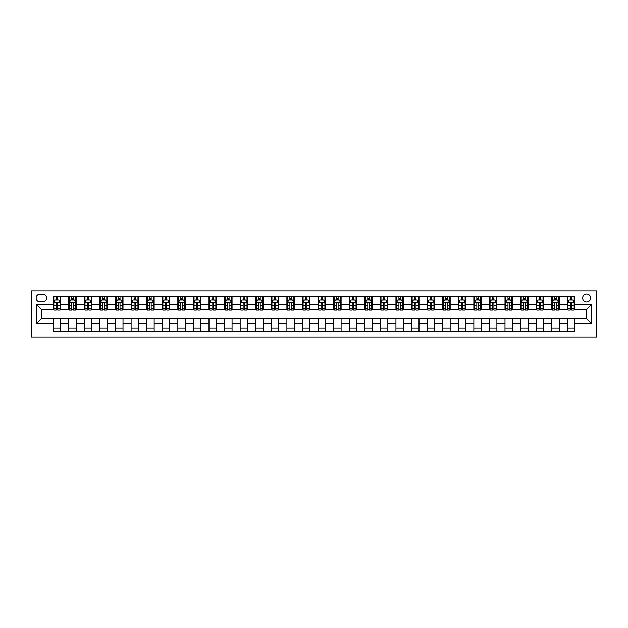 <?xml version="1.0" encoding="UTF-8"?>
<svg xmlns="http://www.w3.org/2000/svg" width="628" height="628" viewBox="0 0 628 628"><rect width="100%" height="100%" fill="white"/><g stroke="black" fill="none" stroke-linecap="round" stroke-linejoin="round"><path stroke-width="0.94" d="M586.63 294.061A3.988 3.988 0 0 0 582.643 298.049A3.988 3.988 0 0 0 586.63 302.037A3.988 3.988 0 0 0 590.618 298.049A3.988 3.988 0 0 0 586.63 294.061M31.4 337.055L596.6 337.055L596.6 290.945L31.4 290.945L31.4 337.055M39.996 301.911L42.743 301.911A3.862 3.862 0 0 0 46.605 298.049A3.862 3.862 0 0 0 42.743 294.187L39.996 294.187A3.862 3.862 0 0 0 36.134 298.049A3.862 3.862 0 0 0 39.996 301.911M53.207 323.593L36.385 323.593L36.385 304.407L53.207 304.407L53.207 309.392L41.37 309.392L41.37 318.608L53.207 318.608L53.207 331.137L574.793 331.137L574.793 318.608L586.63 318.608L586.63 309.392L574.793 309.392L574.793 304.407L591.615 304.407L591.615 323.593L574.793 323.593M574.793 304.407L574.793 296.863L53.207 296.863L53.207 304.407M567.312 296.863L567.312 309.392L567.932 309.392M570.303 309.392L571.802 309.392M574.165 309.392L574.793 309.392M567.312 309.392L558.59 309.392M551.729 296.863L551.729 309.392L552.357 309.392M554.72 309.392L556.22 309.392M551.729 309.392L543.008 309.392M536.155 296.863L536.155 309.392L536.775 309.392M539.146 309.392L540.637 309.392M536.155 309.392L527.434 309.392M520.573 296.863L520.573 309.392L521.201 309.392M523.564 309.392L525.063 309.392M520.573 309.392L511.851 309.392M504.998 296.863L504.998 309.392L505.619 309.392M507.989 309.392L509.481 309.392M504.998 309.392L496.269 309.392M489.416 296.863L489.416 309.392L490.044 309.392M492.407 309.392L493.906 309.392M489.416 309.392L480.695 309.392M473.842 296.863L473.842 309.392L474.462 309.392M476.833 309.392L478.324 309.392M473.842 309.392L465.113 309.392M458.259 296.863L458.259 309.392L458.88 309.392M461.25 309.392L462.75 309.392M458.259 309.392L449.538 309.392M442.685 296.863L442.685 309.392L443.305 309.392M445.676 309.392L447.167 309.392M442.685 309.392L433.956 309.392M427.103 296.863L427.103 309.392L427.723 309.392M430.094 309.392L431.585 309.392M427.103 309.392L418.381 309.392M411.521 296.863L411.521 309.392L412.149 309.392M414.511 309.392L416.011 309.392M411.521 309.392L402.799 309.392M395.946 296.863L395.946 309.392L396.566 309.392M398.937 309.392L400.429 309.392M395.946 309.392L387.217 309.392M380.364 296.863L380.364 309.392L380.992 309.392M383.355 309.392L384.854 309.392M380.364 309.392L371.643 309.392M364.79 296.863L364.79 309.392L365.41 309.392M367.78 309.392L369.272 309.392M364.79 309.392L356.06 309.392M349.207 296.863L349.207 309.392L349.827 309.392M352.198 309.392L353.697 309.392M349.207 309.392L340.486 309.392M333.633 296.863L333.633 309.392L334.253 309.392M336.624 309.392L338.115 309.392M333.633 309.392L324.904 309.392M318.051 296.863L318.051 309.392L318.671 309.392M321.041 309.392L322.541 309.392M318.051 309.392L309.329 309.392M302.468 296.863L302.468 309.392L303.096 309.392M305.459 309.392L306.959 309.392M302.468 309.392L293.747 309.392M286.894 296.863L286.894 309.392L287.514 309.392M289.885 309.392L291.376 309.392M286.894 309.392L278.173 309.392M271.312 296.863L271.312 309.392L271.94 309.392M274.303 309.392L275.802 309.392M271.312 309.392L262.59 309.392M255.737 296.863L255.737 309.392L256.357 309.392M258.728 309.392L260.22 309.392M255.737 309.392L247.008 309.392M240.155 296.863L240.155 309.392L240.783 309.392M243.146 309.392L244.645 309.392M240.155 309.392L231.434 309.392M224.581 296.863L224.581 309.392L225.201 309.392M227.571 309.392L229.063 309.392M224.581 309.392L215.851 309.392M208.998 296.863L208.998 309.392L209.619 309.392M211.989 309.392L213.489 309.392M208.998 309.392L200.277 309.392M193.416 296.863L193.416 309.392L194.044 309.392M196.415 309.392L197.906 309.392M193.416 309.392L184.695 309.392M177.842 296.863L177.842 309.392L178.462 309.392M180.833 309.392L182.324 309.392M177.842 309.392L169.12 309.392M162.26 296.863L162.26 309.392L162.888 309.392M165.25 309.392L166.75 309.392M162.26 309.392L153.538 309.392M146.685 296.863L146.685 309.392L147.305 309.392M149.676 309.392L151.167 309.392M146.685 309.392L137.956 309.392M131.103 296.863L131.103 309.392L131.731 309.392M134.094 309.392L135.593 309.392M131.103 309.392L122.382 309.392M115.528 296.863L115.528 309.392L116.149 309.392M118.519 309.392L120.011 309.392M115.528 309.392L106.799 309.392M99.946 296.863L99.946 309.392L100.566 309.392M102.937 309.392L104.436 309.392M99.946 309.392L91.225 309.392M84.372 296.863L84.372 309.392L84.992 309.392M87.363 309.392L88.854 309.392M84.372 309.392L75.643 309.392M68.79 296.863L68.79 309.392L69.41 309.392M71.78 309.392L73.28 309.392M68.79 309.392L60.068 309.392M53.207 309.392L53.835 309.392M56.198 309.392L57.698 309.392M53.207 318.608L60.688 318.608L60.688 331.137M574.793 318.608L60.688 318.608M60.688 296.863L60.688 309.392M53.207 299.98L53.835 299.98M56.198 299.98L57.698 299.98M60.068 299.98L60.688 299.98M53.207 328.02L60.688 328.02M68.79 318.608L68.79 331.137M76.271 296.863L76.271 309.392M68.79 299.98L69.41 299.98M71.78 299.98L73.28 299.98M75.643 299.98L76.271 299.98M76.271 318.608L76.271 331.137M68.79 328.02L76.271 328.02M84.372 318.608L84.372 331.137M91.845 318.608L91.845 331.137M84.372 328.02L91.845 328.02M91.845 296.863L91.845 309.392M84.372 299.98L84.992 299.98M87.363 299.98L88.854 299.98M91.225 299.98L91.845 299.98M99.946 318.608L99.946 331.137M107.427 318.608L107.427 331.137M99.946 328.02L107.427 328.02M107.427 296.863L107.427 309.392M99.946 299.98L100.566 299.98M102.937 299.98L104.436 299.98M106.799 299.98L107.427 299.98M115.528 318.608L115.528 331.137M123.002 318.608L123.002 331.137M115.528 328.02L123.002 328.02M123.002 296.863L123.002 309.392M115.528 299.98L116.149 299.98M118.519 299.98L120.011 299.98M122.382 299.98L123.002 299.98M131.103 318.608L131.103 331.137M138.584 318.608L138.584 331.137M131.103 328.02L138.584 328.02M138.584 296.863L138.584 309.392M131.103 299.98L131.731 299.98M134.094 299.98L135.593 299.98M137.956 299.98L138.584 299.98M146.685 318.608L146.685 331.137M154.158 318.608L154.158 331.137M146.685 328.02L154.158 328.02M154.158 296.863L154.158 309.392M146.685 299.98L147.305 299.98M149.676 299.98L151.167 299.98M153.538 299.98L154.158 299.98M162.26 318.608L162.26 331.137M169.741 318.608L169.741 331.137M162.26 328.02L169.741 328.02M169.741 296.863L169.741 309.392M162.26 299.98L162.888 299.98M165.25 299.98L166.75 299.98M169.12 299.98L169.741 299.98M177.842 318.608L177.842 331.137M185.315 318.608L185.315 331.137M177.842 328.02L185.315 328.02M185.315 296.863L185.315 309.392M177.842 299.98L178.462 299.98M180.833 299.98L182.324 299.98M184.695 299.98L185.315 299.98M193.416 318.608L193.416 331.137M200.897 318.608L200.897 331.137M193.416 328.02L200.897 328.02M200.897 296.863L200.897 309.392M193.416 299.98L194.044 299.98M196.415 299.98L197.906 299.98M200.277 299.98L200.897 299.98M208.998 318.608L208.998 331.137M216.479 318.608L216.479 331.137M208.998 328.02L216.479 328.02M216.479 296.863L216.479 309.392M208.998 299.98L209.619 299.98M211.989 299.98L213.489 299.98M215.851 299.98L216.479 299.98M224.581 318.608L224.581 331.137M232.054 318.608L232.054 331.137M224.581 328.02L232.054 328.02M232.054 296.863L232.054 309.392M224.581 299.98L225.201 299.98M227.571 299.98L229.063 299.98M231.434 299.98L232.054 299.98M240.155 318.608L240.155 331.137M247.636 318.608L247.636 331.137M240.155 328.02L247.636 328.02M247.636 296.863L247.636 309.392M240.155 299.98L240.783 299.98M243.146 299.98L244.645 299.98M247.008 299.98L247.636 299.98M255.737 318.608L255.737 331.137M263.211 318.608L263.211 331.137M255.737 328.02L263.211 328.02M263.211 296.863L263.211 309.392M255.737 299.98L256.357 299.98M258.728 299.98L260.22 299.98M262.59 299.98L263.211 299.98M271.312 318.608L271.312 331.137M278.793 318.608L278.793 331.137M271.312 328.02L278.793 328.02M278.793 296.863L278.793 309.392M271.312 299.98L271.94 299.98M274.303 299.98L275.802 299.98M278.173 299.98L278.793 299.98M286.894 318.608L286.894 331.137M294.367 318.608L294.367 331.137M286.894 328.02L294.367 328.02M294.367 296.863L294.367 309.392M286.894 299.98L287.514 299.98M289.885 299.98L291.376 299.98M293.747 299.98L294.367 299.98M302.468 318.608L302.468 331.137M309.949 318.608L309.949 331.137M302.468 328.02L309.949 328.02M309.949 296.863L309.949 309.392M302.468 299.98L303.096 299.98M305.459 299.98L306.959 299.98M309.329 299.98L309.949 299.98M318.051 318.608L318.051 331.137M325.532 318.608L325.532 331.137M318.051 328.02L325.532 328.02M325.532 296.863L325.532 309.392M318.051 299.98L318.671 299.98M321.041 299.98L322.541 299.98M324.904 299.98L325.532 299.98M333.633 318.608L333.633 331.137M341.106 318.608L341.106 331.137M333.633 328.02L341.106 328.02M341.106 296.863L341.106 309.392M333.633 299.98L334.253 299.98M336.624 299.98L338.115 299.98M340.486 299.98L341.106 299.98M349.207 318.608L349.207 331.137M356.688 318.608L356.688 331.137M349.207 328.02L356.688 328.02M356.688 296.863L356.688 309.392M349.207 299.98L349.827 299.98M352.198 299.98L353.697 299.98M356.06 299.98L356.688 299.98M364.79 318.608L364.79 331.137M372.263 318.608L372.263 331.137M364.79 328.02L372.263 328.02M372.263 296.863L372.263 309.392M364.79 299.98L365.41 299.98M367.78 299.98L369.272 299.98M371.643 299.98L372.263 299.98M380.364 318.608L380.364 331.137M387.845 318.608L387.845 331.137M380.364 328.02L387.845 328.02M387.845 296.863L387.845 309.392M380.364 299.98L380.992 299.98M383.355 299.98L384.854 299.98M387.217 299.98L387.845 299.98M395.946 318.608L395.946 331.137M403.419 318.608L403.419 331.137M395.946 328.02L403.419 328.02M403.419 296.863L403.419 309.392M395.946 299.98L396.566 299.98M398.937 299.98L400.429 299.98M402.799 299.98L403.419 299.98M411.521 318.608L411.521 331.137M419.002 318.608L419.002 331.137M411.521 328.02L419.002 328.02M419.002 296.863L419.002 309.392M411.521 299.98L412.149 299.98M414.511 299.98L416.011 299.98M418.381 299.98L419.002 299.98M427.103 318.608L427.103 331.137M434.584 318.608L434.584 331.137M427.103 328.02L434.584 328.02M434.584 296.863L434.584 309.392M427.103 299.98L427.723 299.98M430.094 299.98L431.585 299.98M433.956 299.98L434.584 299.98M442.685 318.608L442.685 331.137M450.158 318.608L450.158 331.137M442.685 328.02L450.158 328.02M450.158 296.863L450.158 309.392M442.685 299.98L443.305 299.98M445.676 299.98L447.167 299.98M449.538 299.98L450.158 299.98M458.259 318.608L458.259 331.137M465.74 318.608L465.74 331.137M458.259 328.02L465.74 328.02M465.74 296.863L465.74 309.392M458.259 299.98L458.88 299.98M461.25 299.98L462.75 299.98M465.113 299.98L465.74 299.98M473.842 318.608L473.842 331.137M481.315 318.608L481.315 331.137M473.842 328.02L481.315 328.02M481.315 296.863L481.315 309.392M473.842 299.98L474.462 299.98M476.833 299.98L478.324 299.98M480.695 299.98L481.315 299.98M489.416 318.608L489.416 331.137M496.897 318.608L496.897 331.137M489.416 328.02L496.897 328.02M496.897 296.863L496.897 309.392M489.416 299.98L490.044 299.98M492.407 299.98L493.906 299.98M496.269 299.98L496.897 299.98M504.998 318.608L504.998 331.137M512.472 318.608L512.472 331.137M504.998 328.02L512.472 328.02M512.472 296.863L512.472 309.392M504.998 299.98L505.619 299.98M507.989 299.98L509.481 299.98M511.851 299.98L512.472 299.98M520.573 318.608L520.573 331.137M528.054 318.608L528.054 331.137M520.573 328.02L528.054 328.02M528.054 296.863L528.054 309.392M520.573 299.98L521.201 299.98M523.564 299.98L525.063 299.98M527.434 299.98L528.054 299.98M536.155 318.608L536.155 331.137M543.628 318.608L543.628 331.137M536.155 328.02L543.628 328.02M543.628 296.863L543.628 309.392M536.155 299.98L536.775 299.98M539.146 299.98L540.637 299.98M543.008 299.98L543.628 299.98M551.729 318.608L551.729 331.137M559.21 318.608L559.21 331.137M551.729 328.02L559.21 328.02M559.21 296.863L559.21 309.392M551.729 299.98L552.357 299.98M554.72 299.98L556.22 299.98M558.59 299.98L559.21 299.98M567.312 318.608L567.312 331.137M567.312 328.02L574.793 328.02M567.312 299.98L567.932 299.98M570.303 299.98L571.802 299.98M574.165 299.98L574.793 299.98M41.37 309.392L36.385 304.407M41.37 318.608L36.385 323.593M591.615 304.407L586.63 309.392M591.615 323.593L586.63 318.608M57.698 298.481L56.198 298.481M60.068 308.576L57.698 308.576L57.698 310.138L60.068 310.138L60.068 302.531L58.82 300.043L55.083 300.043L53.835 302.531L53.835 310.138L56.198 310.138L56.198 308.576L53.835 308.576M53.835 302.531L53.835 296.863M60.068 302.531L60.068 296.863M56.198 300.043L56.198 296.863M57.698 296.863L57.698 300.043M57.698 308.576L57.698 303.465C57.203 302.508 56.701 302.508 56.198 303.465L56.198 308.576M73.28 298.481L71.78 298.481M75.643 308.576L73.28 308.576L73.28 310.138L75.643 310.138L75.643 302.531L74.394 300.043L70.658 300.043L69.41 302.531L69.41 310.138L71.78 310.138L71.78 308.576L69.41 308.576M69.41 302.531L69.41 296.863M75.643 302.531L75.643 296.863M71.78 300.043L71.78 296.863M73.28 296.863L73.28 300.043M73.28 308.576L73.28 303.465C72.777 302.508 72.283 302.508 71.78 303.465L71.78 308.576M88.854 298.481L87.363 298.481M91.225 308.576L88.854 308.576L88.854 310.138L91.225 310.138L91.225 302.531L89.977 300.043L86.24 300.043L84.992 302.531L84.992 310.138L87.363 310.138L87.363 308.576L84.992 308.576M84.992 302.531L84.992 296.863M91.225 302.531L91.225 296.863M87.363 300.043L87.363 296.863M88.854 296.863L88.854 300.043M88.854 308.576L88.854 303.465C88.36 302.508 87.857 302.508 87.363 303.465L87.363 308.576M104.436 298.481L102.937 298.481M106.799 308.576L104.436 308.576L104.436 310.138L106.799 310.138L106.799 302.531L105.559 300.043L101.814 300.043L100.566 302.531L100.566 310.138L102.937 310.138L102.937 308.576L100.566 308.576M100.566 302.531L100.566 296.863M106.799 302.531L106.799 296.863M102.937 300.043L102.937 296.863M104.436 296.863L104.436 300.043M104.436 308.576L104.436 303.465C103.934 302.508 103.439 302.508 102.937 303.465L102.937 308.576M120.011 298.481L118.519 298.481M122.382 308.576L120.011 308.576L120.011 310.138L122.382 310.138L122.382 302.531L121.133 300.043L117.397 300.043L116.149 302.531L116.149 310.138L118.519 310.138L118.519 308.576L116.149 308.576M116.149 302.531L116.149 296.863M122.382 302.531L122.382 296.863M118.519 300.043L118.519 296.863M120.011 296.863L120.011 300.043M120.011 308.576L120.011 303.465C119.516 302.508 119.014 302.508 118.519 303.465L118.519 308.576M135.593 298.481L134.094 298.481M137.956 308.576L135.593 308.576L135.593 310.138L137.956 310.138L137.956 302.531L136.716 300.043L132.971 300.043L131.731 302.531L131.731 310.138L134.094 310.138L134.094 308.576L131.731 308.576M131.731 302.531L131.731 296.863M137.956 302.531L137.956 296.863M134.094 300.043L134.094 296.863M135.593 296.863L135.593 300.043M135.593 308.576L135.593 303.465C135.091 302.508 134.596 302.508 134.094 303.465L134.094 308.576M151.167 298.481L149.676 298.481M153.538 308.576L151.167 308.576L151.167 310.138L153.538 310.138L153.538 302.531L152.29 300.043L148.553 300.043L147.305 302.531L147.305 310.138L149.676 310.138L149.676 308.576L147.305 308.576M147.305 302.531L147.305 296.863M153.538 302.531L153.538 296.863M149.676 300.043L149.676 296.863M151.167 296.863L151.167 300.043M151.167 308.576L151.167 303.465C150.673 302.508 150.171 302.508 149.676 303.465L149.676 308.576M166.75 298.481L165.25 298.481M169.12 308.576L166.75 308.576L166.75 310.138L169.12 310.138L169.12 302.531L167.872 300.043L164.128 300.043L162.888 302.531L162.888 310.138L165.25 310.138L165.25 308.576L162.888 308.576M162.888 302.531L162.888 296.863M169.12 302.531L169.12 296.863M165.25 300.043L165.25 296.863M166.75 296.863L166.75 300.043M166.75 308.576L166.75 303.465C166.247 302.508 165.753 302.508 165.25 303.465L165.25 308.576M182.324 298.481L180.833 298.481M184.695 308.576L182.324 308.576L182.324 310.138L184.695 310.138L184.695 302.531L183.447 300.043L179.71 300.043L178.462 302.531L178.462 310.138L180.833 310.138L180.833 308.576L178.462 308.576M178.462 302.531L178.462 296.863M184.695 302.531L184.695 296.863M180.833 300.043L180.833 296.863M182.324 296.863L182.324 300.043M182.324 308.576L182.324 303.465C181.83 302.508 181.335 302.508 180.833 303.465L180.833 308.576M197.906 298.481L196.415 298.481M200.277 308.576L197.906 308.576L197.906 310.138L200.277 310.138L200.277 302.531L199.029 300.043L195.292 300.043L194.044 302.531L194.044 310.138L196.415 310.138L196.415 308.576L194.044 308.576M194.044 302.531L194.044 296.863M200.277 302.531L200.277 296.863M196.415 300.043L196.415 296.863M197.906 296.863L197.906 300.043M197.906 308.576L197.906 303.465C197.412 302.508 196.909 302.508 196.415 303.465L196.415 308.576M213.489 298.481L211.989 298.481M215.851 308.576L213.489 308.576L213.489 310.138L215.851 310.138L215.851 302.531L214.603 300.043L210.867 300.043L209.619 302.531L209.619 310.138L211.989 310.138L211.989 308.576L209.619 308.576M209.619 302.531L209.619 296.863M215.851 302.531L215.851 296.863M211.989 300.043L211.989 296.863M213.489 296.863L213.489 300.043M213.489 308.576L213.489 303.465C212.986 302.508 212.492 302.508 211.989 303.465L211.989 308.576M229.063 298.481L227.571 298.481M231.434 308.576L229.063 308.576L229.063 310.138L231.434 310.138L231.434 302.531L230.186 300.043L226.449 300.043L225.201 302.531L225.201 310.138L227.571 310.138L227.571 308.576L225.201 308.576M225.201 302.531L225.201 296.863M231.434 302.531L231.434 296.863M227.571 300.043L227.571 296.863M229.063 296.863L229.063 300.043M229.063 308.576L229.063 303.465C228.568 302.508 228.066 302.508 227.571 303.465L227.571 308.576M244.645 298.481L243.146 298.481M247.008 308.576L244.645 308.576L244.645 310.138L247.008 310.138L247.008 302.531L245.768 300.043L242.023 300.043L240.783 302.531L240.783 310.138L243.146 310.138L243.146 308.576L240.783 308.576M240.783 302.531L240.783 296.863M247.008 302.531L247.008 296.863M243.146 300.043L243.146 296.863M244.645 296.863L244.645 300.043M244.645 308.576L244.645 303.465C244.143 302.508 243.648 302.508 243.146 303.465L243.146 308.576M260.22 298.481L258.728 298.481M262.59 308.576L260.22 308.576L260.22 310.138L262.59 310.138L262.59 302.531L261.342 300.043L257.606 300.043L256.357 302.531L256.357 310.138L258.728 310.138L258.728 308.576L256.357 308.576M256.357 302.531L256.357 296.863M262.59 302.531L262.59 296.863M258.728 300.043L258.728 296.863M260.22 296.863L260.22 300.043M260.22 308.576L260.22 303.465C259.725 302.508 259.223 302.508 258.728 303.465L258.728 308.576M275.802 298.481L274.303 298.481M278.173 308.576L275.802 308.576L275.802 310.138L278.173 310.138L278.173 302.531L276.924 300.043L273.18 300.043L271.94 302.531L271.94 310.138L274.303 310.138L274.303 308.576L271.94 308.576M271.94 302.531L271.94 296.863M278.173 302.531L278.173 296.863M274.303 300.043L274.303 296.863M275.802 296.863L275.802 300.043M275.802 308.576L275.802 303.465C275.3 302.508 274.805 302.508 274.303 303.465L274.303 308.576M291.376 298.481L289.885 298.481M293.747 308.576L291.376 308.576L291.376 310.138L293.747 310.138L293.747 302.531L292.499 300.043L288.762 300.043L287.514 302.531L287.514 310.138L289.885 310.138L289.885 308.576L287.514 308.576M287.514 302.531L287.514 296.863M293.747 302.531L293.747 296.863M289.885 300.043L289.885 296.863M291.376 296.863L291.376 300.043M291.376 308.576L291.376 303.465C290.882 302.508 290.379 302.508 289.885 303.465L289.885 308.576M306.959 298.481L305.459 298.481M309.329 308.576L306.959 308.576L306.959 310.138L309.329 310.138L309.329 302.531L308.081 300.043L304.344 300.043L303.096 302.531L303.096 310.138L305.459 310.138L305.459 308.576L303.096 308.576M303.096 302.531L303.096 296.863M309.329 302.531L309.329 296.863M305.459 300.043L305.459 296.863M306.959 296.863L306.959 300.043M306.959 308.576L306.959 303.465C306.464 302.508 305.962 302.508 305.459 303.465L305.459 308.576M322.541 298.481L321.041 298.481M324.904 308.576L322.541 308.576L322.541 310.138L324.904 310.138L324.904 302.531L323.656 300.043L319.919 300.043L318.671 302.531L318.671 310.138L321.041 310.138L321.041 308.576L318.671 308.576M318.671 302.531L318.671 296.863M324.904 302.531L324.904 296.863M321.041 300.043L321.041 296.863M322.541 296.863L322.541 300.043M322.541 308.576L322.541 303.465C322.038 302.508 321.544 302.508 321.041 303.465L321.041 308.576M338.115 298.481L336.624 298.481M340.486 308.576L338.115 308.576L338.115 310.138L340.486 310.138L340.486 302.531L339.238 300.043L335.501 300.043L334.253 302.531L334.253 310.138L336.624 310.138L336.624 308.576L334.253 308.576M334.253 302.531L334.253 296.863M340.486 302.531L340.486 296.863M336.624 300.043L336.624 296.863M338.115 296.863L338.115 300.043M338.115 308.576L338.115 303.465C337.621 302.508 337.118 302.508 336.624 303.465L336.624 308.576M353.697 298.481L352.198 298.481M356.06 308.576L353.697 308.576L353.697 310.138L356.06 310.138L356.06 302.531L354.82 300.043L351.076 300.043L349.827 302.531L349.827 310.138L352.198 310.138L352.198 308.576L349.827 308.576M349.827 302.531L349.827 296.863M356.06 302.531L356.06 296.863M352.198 300.043L352.198 296.863M353.697 296.863L353.697 300.043M353.697 308.576L353.697 303.465C353.195 302.508 352.701 302.508 352.198 303.465L352.198 308.576M369.272 298.481L367.78 298.481M371.643 308.576L369.272 308.576L369.272 310.138L371.643 310.138L371.643 302.531L370.394 300.043L366.658 300.043L365.41 302.531L365.41 310.138L367.78 310.138L367.78 308.576L365.41 308.576M365.41 302.531L365.41 296.863M371.643 302.531L371.643 296.863M367.78 300.043L367.78 296.863M369.272 296.863L369.272 300.043M369.272 308.576L369.272 303.465C368.777 302.508 368.275 302.508 367.78 303.465L367.78 308.576M384.854 298.481L383.355 298.481M387.217 308.576L384.854 308.576L384.854 310.138L387.217 310.138L387.217 302.531L385.977 300.043L382.232 300.043L380.992 302.531L380.992 310.138L383.355 310.138L383.355 308.576L380.992 308.576M380.992 302.531L380.992 296.863M387.217 302.531L387.217 296.863M383.355 300.043L383.355 296.863M384.854 296.863L384.854 300.043M384.854 308.576L384.854 303.465C384.352 302.508 383.857 302.508 383.355 303.465L383.355 308.576M400.429 298.481L398.937 298.481M402.799 308.576L400.429 308.576L400.429 310.138L402.799 310.138L402.799 302.531L401.551 300.043L397.814 300.043L396.566 302.531L396.566 310.138L398.937 310.138L398.937 308.576L396.566 308.576M396.566 302.531L396.566 296.863M402.799 302.531L402.799 296.863M398.937 300.043L398.937 296.863M400.429 296.863L400.429 300.043M400.429 308.576L400.429 303.465C399.934 302.508 399.432 302.508 398.937 303.465L398.937 308.576M416.011 298.481L414.511 298.481M418.381 308.576L416.011 308.576L416.011 310.138L418.381 310.138L418.381 302.531L417.133 300.043L413.397 300.043L412.149 302.531L412.149 310.138L414.511 310.138L414.511 308.576L412.149 308.576M412.149 302.531L412.149 296.863M418.381 302.531L418.381 296.863M414.511 300.043L414.511 296.863M416.011 296.863L416.011 300.043M416.011 308.576L416.011 303.465C415.516 302.508 415.014 302.508 414.511 303.465L414.511 308.576M431.585 298.481L430.094 298.481M433.956 308.576L431.585 308.576L431.585 310.138L433.956 310.138L433.956 302.531L432.708 300.043L428.971 300.043L427.723 302.531L427.723 310.138L430.094 310.138L430.094 308.576L427.723 308.576M427.723 302.531L427.723 296.863M433.956 302.531L433.956 296.863M430.094 300.043L430.094 296.863M431.585 296.863L431.585 300.043M431.585 308.576L431.585 303.465C431.091 302.508 430.596 302.508 430.094 303.465L430.094 308.576M447.167 298.481L445.676 298.481M449.538 308.576L447.167 308.576L447.167 310.138L449.538 310.138L449.538 302.531L448.29 300.043L444.553 300.043L443.305 302.531L443.305 310.138L445.676 310.138L445.676 308.576L443.305 308.576M443.305 302.531L443.305 296.863M449.538 302.531L449.538 296.863M445.676 300.043L445.676 296.863M447.167 296.863L447.167 300.043M447.167 308.576L447.167 303.465C446.673 302.508 446.17 302.508 445.676 303.465L445.676 308.576M462.75 298.481L461.25 298.481M465.113 308.576L462.75 308.576L462.75 310.138L465.113 310.138L465.113 302.531L463.872 300.043L460.128 300.043L458.88 302.531L458.88 310.138L461.25 310.138L461.25 308.576L458.88 308.576M458.88 302.531L458.88 296.863M465.113 302.531L465.113 296.863M461.25 300.043L461.25 296.863M462.75 296.863L462.75 300.043M462.75 308.576L462.75 303.465C462.247 302.508 461.753 302.508 461.25 303.465L461.25 308.576M478.324 298.481L476.833 298.481M480.695 308.576L478.324 308.576L478.324 310.138L480.695 310.138L480.695 302.531L479.447 300.043L475.71 300.043L474.462 302.531L474.462 310.138L476.833 310.138L476.833 308.576L474.462 308.576M474.462 302.531L474.462 296.863M480.695 302.531L480.695 296.863M476.833 300.043L476.833 296.863M478.324 296.863L478.324 300.043M478.324 308.576L478.324 303.465C477.83 302.508 477.327 302.508 476.833 303.465L476.833 308.576M493.906 298.481L492.407 298.481M496.269 308.576L493.906 308.576L493.906 310.138L496.269 310.138L496.269 302.531L495.029 300.043L491.284 300.043L490.044 302.531L490.044 310.138L492.407 310.138L492.407 308.576L490.044 308.576M490.044 302.531L490.044 296.863M496.269 302.531L496.269 296.863M492.407 300.043L492.407 296.863M493.906 296.863L493.906 300.043M493.906 308.576L493.906 303.465C493.404 302.508 492.909 302.508 492.407 303.465L492.407 308.576M509.481 298.481L507.989 298.481M511.851 308.576L509.481 308.576L509.481 310.138L511.851 310.138L511.851 302.531L510.603 300.043L506.867 300.043L505.619 302.531L505.619 310.138L507.989 310.138L507.989 308.576L505.619 308.576M505.619 302.531L505.619 296.863M511.851 302.531L511.851 296.863M507.989 300.043L507.989 296.863M509.481 296.863L509.481 300.043M509.481 308.576L509.481 303.465C508.986 302.508 508.484 302.508 507.989 303.465L507.989 308.576M525.063 298.481L523.564 298.481M527.434 308.576L525.063 308.576L525.063 310.138L527.434 310.138L527.434 302.531L526.185 300.043L522.441 300.043L521.201 302.531L521.201 310.138L523.564 310.138L523.564 308.576L521.201 308.576M521.201 302.531L521.201 296.863M527.434 302.531L527.434 296.863M523.564 300.043L523.564 296.863M525.063 296.863L525.063 300.043M525.063 308.576L525.063 303.465C524.561 302.508 524.066 302.508 523.564 303.465L523.564 308.576M540.637 298.481L539.146 298.481M543.008 308.576L540.637 308.576L540.637 310.138L543.008 310.138L543.008 302.531L541.76 300.043L538.023 300.043L536.775 302.531L536.775 310.138L539.146 310.138L539.146 308.576L536.775 308.576M536.775 302.531L536.775 296.863M543.008 302.531L543.008 296.863M539.146 300.043L539.146 296.863M540.637 296.863L540.637 300.043M540.637 308.576L540.637 303.465C540.143 302.508 539.648 302.508 539.146 303.465L539.146 308.576M556.22 298.481L554.72 298.481M558.59 308.576L556.22 308.576L556.22 310.138L558.59 310.138L558.59 302.531L557.342 300.043L553.606 300.043L552.357 302.531L552.357 310.138L554.72 310.138L554.72 308.576L552.357 308.576M552.357 302.531L552.357 296.863M558.59 302.531L558.59 296.863M554.72 300.043L554.72 296.863M556.22 296.863L556.22 300.043M556.22 308.576L556.22 303.465C555.725 302.508 555.223 302.508 554.72 303.465L554.72 308.576M571.802 298.481L570.303 298.481M574.165 308.576L571.802 308.576L571.802 310.138L574.165 310.138L574.165 302.531L572.917 300.043L569.18 300.043L567.932 302.531L567.932 310.138L570.303 310.138L570.303 308.576L567.932 308.576M567.932 302.531L567.932 296.863M574.165 302.531L574.165 296.863M570.303 300.043L570.303 296.863M571.802 296.863L571.802 300.043M571.802 308.576L571.802 303.465C571.299 302.508 570.805 302.508 570.303 303.465L570.303 308.576M68.79 323.593L60.688 323.593M68.79 304.407L60.688 304.407M84.372 304.407L76.271 304.407M84.372 323.593L76.271 323.593M99.946 304.407L91.845 304.407M99.946 323.593L91.845 323.593M115.528 304.407L107.427 304.407M115.528 323.593L107.427 323.593M131.103 304.407L123.002 304.407M131.103 323.593L123.002 323.593M146.685 304.407L138.584 304.407M146.685 323.593L138.584 323.593M162.26 304.407L154.158 304.407M162.26 323.593L154.158 323.593M177.842 304.407L169.741 304.407M177.842 323.593L169.741 323.593M193.416 304.407L185.315 304.407M193.416 323.593L185.315 323.593M208.998 304.407L200.897 304.407M208.998 323.593L200.897 323.593M224.581 304.407L216.479 304.407M224.581 323.593L216.479 323.593M240.155 304.407L232.054 304.407M240.155 323.593L232.054 323.593M255.737 304.407L247.636 304.407M255.737 323.593L247.636 323.593M271.312 304.407L263.211 304.407M271.312 323.593L263.211 323.593M286.894 304.407L278.793 304.407M286.894 323.593L278.793 323.593M302.468 304.407L294.367 304.407M302.468 323.593L294.367 323.593M318.051 304.407L309.949 304.407M318.051 323.593L309.949 323.593M333.633 304.407L325.532 304.407M333.633 323.593L325.532 323.593M349.207 304.407L341.106 304.407M349.207 323.593L341.106 323.593M364.79 304.407L356.688 304.407M364.79 323.593L356.688 323.593M380.364 304.407L372.263 304.407M380.364 323.593L372.263 323.593M395.946 304.407L387.845 304.407M395.946 323.593L387.845 323.593M411.521 304.407L403.419 304.407M411.521 323.593L403.419 323.593M427.103 304.407L419.002 304.407M427.103 323.593L419.002 323.593M442.685 304.407L434.584 304.407M442.685 323.593L434.584 323.593M458.259 304.407L450.158 304.407M458.259 323.593L450.158 323.593M473.842 304.407L465.74 304.407M473.842 323.593L465.74 323.593M489.416 304.407L481.315 304.407M489.416 323.593L481.315 323.593M504.998 304.407L496.897 304.407M504.998 323.593L496.897 323.593M520.573 304.407L512.472 304.407M520.573 323.593L512.472 323.593M536.155 304.407L528.054 304.407M536.155 323.593L528.054 323.593M551.729 304.407L543.628 304.407M551.729 323.593L543.628 323.593M567.312 304.407L559.21 304.407M567.312 323.593L559.21 323.593M60.037 302.468L53.867 302.468M53.835 300.192L55.005 300.192M58.891 300.192L60.068 300.192M56.198 305.232L53.835 305.232M60.068 305.232L57.698 305.232M57.698 299.273L56.198 299.273M75.611 302.468L69.441 302.468M69.41 300.192L70.587 300.192M74.473 300.192L75.643 300.192M71.78 305.232L69.41 305.232M75.643 305.232L73.28 305.232M73.28 299.273L71.78 299.273M91.193 302.468L85.023 302.468M84.992 300.192L86.162 300.192M90.047 300.192L91.225 300.192M87.363 305.232L84.992 305.232M91.225 305.232L88.854 305.232M88.854 299.273L87.363 299.273M106.768 302.468L100.598 302.468M100.566 300.192L101.744 300.192M105.63 300.192L106.799 300.192M102.937 305.232L100.566 305.232M106.799 305.232L104.436 305.232M104.436 299.273L102.937 299.273M122.35 302.468L116.18 302.468M116.149 300.192L117.318 300.192M121.212 300.192L122.382 300.192M118.519 305.232L116.149 305.232M122.382 305.232L120.011 305.232M120.011 299.273L118.519 299.273M137.924 302.468L131.762 302.468M131.731 300.192L132.901 300.192M136.786 300.192L137.956 300.192M134.094 305.232L131.731 305.232M137.956 305.232L135.593 305.232M135.593 299.273L134.094 299.273M153.507 302.468L147.337 302.468M147.305 300.192L148.475 300.192M152.369 300.192L153.538 300.192M149.676 305.232L147.305 305.232M153.538 305.232L151.167 305.232M151.167 299.273L149.676 299.273M169.089 302.468L162.919 302.468M162.888 300.192L164.057 300.192M167.943 300.192L169.12 300.192M165.25 305.232L162.888 305.232M169.12 305.232L166.75 305.232M166.75 299.273L165.25 299.273M184.663 302.468L178.493 302.468M178.462 300.192L179.639 300.192M183.525 300.192L184.695 300.192M180.833 305.232L178.462 305.232M184.695 305.232L182.324 305.232M182.324 299.273L180.833 299.273M200.246 302.468L194.076 302.468M194.044 300.192L195.214 300.192M199.1 300.192L200.277 300.192M196.415 305.232L194.044 305.232M200.277 305.232L197.906 305.232M197.906 299.273L196.415 299.273M215.82 302.468L209.65 302.468M209.619 300.192L210.796 300.192M214.682 300.192L215.851 300.192M211.989 305.232L209.619 305.232M215.851 305.232L213.489 305.232M213.489 299.273L211.989 299.273M231.402 302.468L225.232 302.468M225.201 300.192L226.37 300.192M230.264 300.192L231.434 300.192M227.571 305.232L225.201 305.232M231.434 305.232L229.063 305.232M229.063 299.273L227.571 299.273M246.977 302.468L240.814 302.468M240.783 300.192L241.953 300.192M245.838 300.192L247.008 300.192M243.146 305.232L240.783 305.232M247.008 305.232L244.645 305.232M244.645 299.273L243.146 299.273M262.559 302.468L256.389 302.468M256.357 300.192L257.527 300.192M261.421 300.192L262.59 300.192M258.728 305.232L256.357 305.232M262.59 305.232L260.22 305.232M260.22 299.273L258.728 299.273M278.141 302.468L271.971 302.468M271.94 300.192L273.109 300.192M276.995 300.192L278.173 300.192M274.303 305.232L271.94 305.232M278.173 305.232L275.802 305.232M275.802 299.273L274.303 299.273M293.716 302.468L287.546 302.468M287.514 300.192L288.684 300.192M292.577 300.192L293.747 300.192M289.885 305.232L287.514 305.232M293.747 305.232L291.376 305.232M291.376 299.273L289.885 299.273M309.298 302.468L303.128 302.468M303.096 300.192L304.266 300.192M308.152 300.192L309.329 300.192M305.459 305.232L303.096 305.232M309.329 305.232L306.959 305.232M306.959 299.273L305.459 299.273M324.872 302.468L318.702 302.468M318.671 300.192L319.848 300.192M323.734 300.192L324.904 300.192M321.041 305.232L318.671 305.232M324.904 305.232L322.541 305.232M322.541 299.273L321.041 299.273M340.454 302.468L334.284 302.468M334.253 300.192L335.423 300.192M339.316 300.192L340.486 300.192M336.624 305.232L334.253 305.232M340.486 305.232L338.115 305.232M338.115 299.273L336.624 299.273M356.029 302.468L349.859 302.468M349.827 300.192L351.005 300.192M354.891 300.192L356.06 300.192M352.198 305.232L349.827 305.232M356.06 305.232L353.697 305.232M353.697 299.273L352.198 299.273M371.611 302.468L365.441 302.468M365.41 300.192L366.579 300.192M370.473 300.192L371.643 300.192M367.78 305.232L365.41 305.232M371.643 305.232L369.272 305.232M369.272 299.273L367.78 299.273M387.186 302.468L381.023 302.468M380.992 300.192L382.162 300.192M386.047 300.192L387.217 300.192M383.355 305.232L380.992 305.232M387.217 305.232L384.854 305.232M384.854 299.273L383.355 299.273M402.768 302.468L396.598 302.468M396.566 300.192L397.736 300.192M401.63 300.192L402.799 300.192M398.937 305.232L396.566 305.232M402.799 305.232L400.429 305.232M400.429 299.273L398.937 299.273M418.35 302.468L412.18 302.468M412.149 300.192L413.318 300.192M417.204 300.192L418.381 300.192M414.511 305.232L412.149 305.232M418.381 305.232L416.011 305.232M416.011 299.273L414.511 299.273M433.924 302.468L427.754 302.468M427.723 300.192L428.9 300.192M432.786 300.192L433.956 300.192M430.094 305.232L427.723 305.232M433.956 305.232L431.585 305.232M431.585 299.273L430.094 299.273M449.507 302.468L443.337 302.468M443.305 300.192L444.475 300.192M448.361 300.192L449.538 300.192M445.676 305.232L443.305 305.232M449.538 305.232L447.167 305.232M447.167 299.273L445.676 299.273M465.081 302.468L458.911 302.468M458.88 300.192L460.057 300.192M463.943 300.192L465.113 300.192M461.25 305.232L458.88 305.232M465.113 305.232L462.75 305.232M462.75 299.273L461.25 299.273M480.663 302.468L474.493 302.468M474.462 300.192L475.632 300.192M479.525 300.192L480.695 300.192M476.833 305.232L474.462 305.232M480.695 305.232L478.324 305.232M478.324 299.273L476.833 299.273M496.238 302.468L490.075 302.468M490.044 300.192L491.214 300.192M495.1 300.192L496.269 300.192M492.407 305.232L490.044 305.232M496.269 305.232L493.906 305.232M493.906 299.273L492.407 299.273M511.82 302.468L505.65 302.468M505.619 300.192L506.788 300.192M510.682 300.192L511.851 300.192M507.989 305.232L505.619 305.232M511.851 305.232L509.481 305.232M509.481 299.273L507.989 299.273M527.402 302.468L521.232 302.468M521.201 300.192L522.37 300.192M526.256 300.192L527.434 300.192M523.564 305.232L521.201 305.232M527.434 305.232L525.063 305.232M525.063 299.273L523.564 299.273M542.977 302.468L536.807 302.468M536.775 300.192L537.953 300.192M541.838 300.192L543.008 300.192M539.146 305.232L536.775 305.232M543.008 305.232L540.637 305.232M540.637 299.273L539.146 299.273M558.559 302.468L552.389 302.468M552.357 300.192L553.527 300.192M557.413 300.192L558.59 300.192M554.72 305.232L552.357 305.232M558.59 305.232L556.22 305.232M556.22 299.273L554.72 299.273M574.133 302.468L567.963 302.468M567.932 300.192L569.109 300.192M572.995 300.192L574.165 300.192M570.303 305.232L567.932 305.232M574.165 305.232L571.802 305.232M571.802 299.273L570.303 299.273"/></g></svg>
